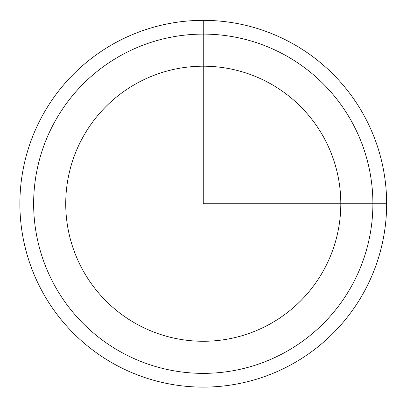 <?xml version="1.0" encoding="UTF-8"?>
<svg xmlns="http://www.w3.org/2000/svg" width="407" height="407" viewBox="0 0 407 407"><rect width="100%" height="100%" fill="white"/><g stroke="black" fill="none" stroke-linecap="round" stroke-linejoin="round"><path stroke-width="0.61" d="M82.57 137.795A137.535 137.535 0 0 1 269.205 83.033A137.535 137.535 0 0 1 323.967 269.673A137.535 137.535 0 0 1 137.327 324.435A137.535 137.535 0 0 1 82.57 137.795M42.333 115.817A183.384 183.384 0 0 1 291.188 42.801A183.384 183.384 0 0 1 364.199 291.651A183.384 183.384 0 0 1 115.349 364.667A183.384 183.384 0 0 1 42.333 115.817M203.266 20.355L203.266 203.734L386.65 203.734M352.131 285.058A169.627 169.627 0 0 1 121.942 352.599A169.627 169.627 0 0 1 54.406 122.41A169.627 169.627 0 0 1 284.59 54.874A169.627 169.627 0 0 1 352.131 285.058"/></g></svg>
